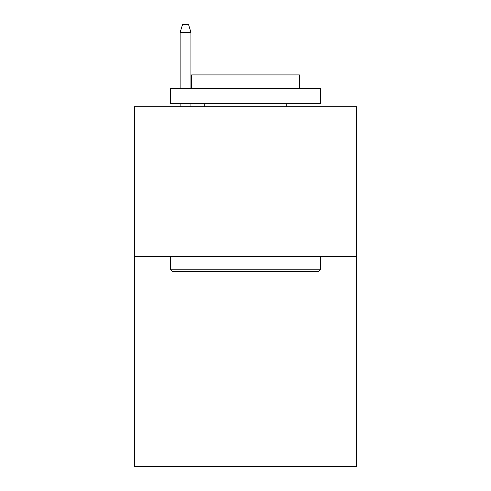 <?xml version="1.0" encoding="UTF-8"?>
<svg xmlns="http://www.w3.org/2000/svg" width="491" height="491" viewBox="0 0 491 491"><rect width="100%" height="100%" fill="white"/><g stroke="black" fill="none" stroke-linecap="round" stroke-linejoin="round"><path stroke-width="0.74" d="M356.423 256.59L356.423 466.45L134.577 466.45L134.577 106.694L356.423 106.694L356.423 256.59L134.577 256.59M172.347 271.584L170.549 269.786L320.451 269.786L318.653 271.584L172.347 271.584M320.451 88.705L320.451 103.699L170.549 103.699L170.549 88.705L320.451 88.705M191.539 88.705L191.539 74.914L299.461 74.914L299.461 88.705M320.451 256.59L320.451 269.786M170.549 256.59L170.549 269.786M286.271 103.699L286.271 106.694M204.729 103.699L204.729 106.694M190.938 88.705L190.938 32.345L180.142 32.345L180.142 88.705M180.142 103.699L180.142 106.694M190.938 103.699L190.938 106.694M180.142 32.345L182.542 24.55L188.538 24.55L190.938 32.345"/></g></svg>
